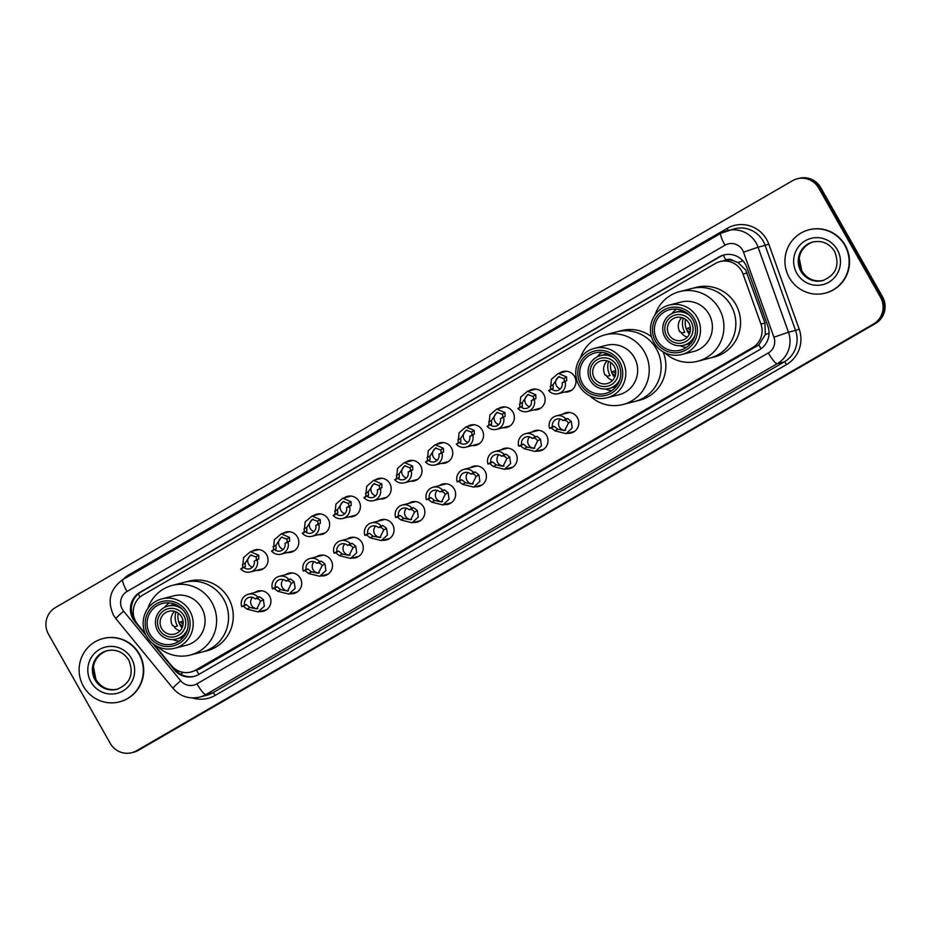 <?xml version="1.0" encoding="UTF-8"?>
<svg xmlns="http://www.w3.org/2000/svg" width="931" height="931" viewBox="0 0 931 931"><rect width="100%" height="100%" fill="white"/><g stroke="black" fill="none" stroke-linecap="round" stroke-linejoin="round"><path stroke-width="1.4" d="M562.627 414.248A10.462 10.264 75.6 0 1 577.418 417.716A10.462 10.264 75.6 0 1 567.503 433.252M531.845 432.077A10.462 10.264 75.6 0 1 546.625 435.545A10.462 10.264 75.6 0 1 536.71 451.081M501.053 449.906A10.462 10.264 75.6 0 1 515.844 453.374A10.462 10.264 75.6 0 1 505.929 468.91M470.26 467.734A10.462 10.264 75.6 0 1 485.051 471.202A10.462 10.264 75.6 0 1 475.136 486.738M439.467 485.563A10.462 10.264 75.6 0 1 454.258 489.031A10.462 10.264 75.6 0 1 444.343 504.567M408.686 503.392A10.462 10.264 75.6 0 1 423.477 506.86A10.462 10.264 75.6 0 1 413.562 522.396M377.893 521.22A10.462 10.264 75.6 0 1 392.684 524.688A10.462 10.264 75.6 0 1 382.769 540.224M347.1 539.049A10.462 10.264 75.6 0 1 361.891 542.517A10.462 10.264 75.6 0 1 351.976 558.053M316.319 556.889A10.462 10.264 75.6 0 1 331.099 560.346A10.462 10.264 75.6 0 1 321.195 575.893M285.526 574.718A10.462 10.264 75.6 0 1 300.317 578.174A10.462 10.264 75.6 0 1 290.402 593.722M254.733 592.547A10.462 10.264 75.6 0 1 269.524 596.003A10.462 10.264 75.6 0 1 259.609 611.551M528.971 390.88A10.462 10.264 75.6 0 1 543.751 394.337A10.462 10.264 75.6 0 1 533.847 409.884M498.178 408.709A10.462 10.264 75.6 0 1 512.969 412.165A10.462 10.264 75.6 0 1 503.054 427.713M467.385 426.538A10.462 10.264 75.6 0 1 482.177 430.006A10.462 10.264 75.6 0 1 472.261 445.542M436.604 444.366A10.462 10.264 75.6 0 1 451.384 447.834A10.462 10.264 75.6 0 1 441.469 463.37M559.752 373.04A10.462 10.264 75.6 0 1 574.543 376.508A10.462 10.264 75.6 0 1 564.628 392.056M405.811 462.195A10.462 10.264 75.6 0 1 420.603 465.663A10.462 10.264 75.6 0 1 410.687 481.199M375.018 480.024A10.462 10.264 75.6 0 1 389.81 483.492A10.462 10.264 75.6 0 1 379.895 499.028M344.237 497.852A10.462 10.264 75.6 0 1 359.017 501.32A10.462 10.264 75.6 0 1 349.102 516.856M313.444 515.681A10.462 10.264 75.6 0 1 328.236 519.149A10.462 10.264 75.6 0 1 318.321 534.685M282.652 533.51A10.462 10.264 75.6 0 1 297.443 536.978A10.462 10.264 75.6 0 1 287.528 552.514M251.859 551.338A10.462 10.264 75.6 0 1 266.65 554.806A10.462 10.264 75.6 0 1 256.735 570.342M154.29 644.671L171.351 665.467A19.621 19.237 -104.4 0 0 190.971 672.007L199.478 669.098L758.823 344.877L765.329 334.59L764.956 323.022L745.626 269.909L738.027 262.565L733.023 260.587A6.54 6.412 -104.4 0 0 725.936 260.086A19.621 3.701 -120.1 0 1 723.34 255.187M190.971 672.007A19.621 19.237 -104.4 0 0 195.743 670.052L752.481 347.659A19.621 19.237 -104.4 0 0 760.93 324.058L743.031 274.04A19.621 19.237 -104.4 0 0 715.299 263.531L142.874 595.014A19.621 19.237 -104.4 0 0 137.776 624.538L145.224 633.615M725.936 260.086L725.645 260.249A19.621 19.237 75.6 0 1 733.023 260.587M725.645 260.249L720.07 261.588M152.731 643.507L174.365 669.889A19.621 19.237 -104.4 0 0 198.757 674.475L759.428 349.8A19.621 19.237 -104.4 0 0 767.877 326.199L746.86 267.43A19.621 19.237 -104.4 0 0 719.116 256.921L140.011 592.267A19.621 19.237 -104.4 0 0 134.914 621.792L146.074 635.396M135.414 620.907A19.621 19.237 75.6 0 1 141.012 592.011L720.105 256.665A19.621 19.237 75.6 0 1 724.388 254.85M880.528 297.292A19.621 19.237 75.6 0 1 873.499 324L136.554 750.747A19.621 19.237 75.6 0 1 110.242 743.357L48.493 634.209A19.621 19.237 75.6 0 1 55.511 607.501L792.456 180.754A19.621 19.237 75.6 0 1 818.78 188.155L880.528 297.292L881.517 297.036A19.621 19.237 75.6 0 1 874.488 323.744L137.555 750.502A19.621 19.237 75.6 0 1 132.772 752.446A19.621 19.237 75.6 0 0 137.555 750.502L874.488 323.744A19.621 19.237 75.6 0 0 881.517 297.036L819.769 187.899L881.517 297.036L882.507 296.791A19.621 19.237 75.6 0 1 875.489 323.499L138.544 750.246A19.621 19.237 75.6 0 1 133.773 752.19L131.783 752.702M882.507 296.791L820.758 187.643A19.621 19.237 75.6 0 0 799.217 178.298L798.228 178.554A19.621 19.237 75.6 0 1 819.769 187.899A19.621 19.237 75.6 0 0 798.228 178.554L797.227 178.81M194.474 676.29A19.621 19.237 75.6 0 1 175.354 669.633L174.376 668.446M789.255 277.578A32.701 32.061 75.6 0 1 808.923 229.817A32.701 32.061 75.6 0 1 844.836 245.4A32.701 32.061 75.6 0 1 825.169 293.16A32.701 32.061 75.6 0 1 789.255 277.578M808.923 229.817L809.295 229.713A32.701 32.061 75.6 0 1 845.208 245.295A32.701 32.061 75.6 0 1 825.541 293.067L825.169 293.16M683.261 318.076A17.654 17.317 -104.4 0 0 684.785 332.274L681.504 333.112M689.312 334.194A17.654 17.317 75.6 0 1 685.507 319.321M687.264 337.162A11.777 11.544 75.6 0 1 680.596 331.727L679.851 331.925A11.777 11.544 75.6 0 1 681.841 317.576M688.94 323.138A11.777 11.544 75.6 0 1 681.853 340.339A11.777 11.544 75.6 0 1 668.923 334.729A11.777 11.544 75.6 0 1 676.011 317.529A11.777 11.544 75.6 0 1 688.94 323.138M666.701 336.01A14.384 14.105 75.6 0 1 671.856 316.424A14.384 14.105 75.6 0 1 691.163 321.847A14.384 14.105 75.6 0 1 686.007 341.433A14.384 14.105 75.6 0 1 666.701 336.01M694.794 335.579A17.002 16.677 75.6 0 1 664.978 337.173A17.002 16.677 75.6 0 1 689.638 315.469M655.11 314.783A35.972 35.273 75.6 0 1 670.925 295.185A35.972 35.273 75.6 0 1 679.677 291.601L691.593 288.552A35.972 35.273 75.6 0 1 731.103 305.694A35.972 35.273 75.6 0 1 709.469 358.237A35.972 35.273 -104.4 0 0 718.22 354.653A35.972 35.273 -104.4 0 0 733.197 310.035A35.972 35.273 -104.4 0 0 691.593 288.552L696.307 287.342A35.972 35.273 75.6 0 1 735.816 304.484A35.972 35.273 75.6 0 1 714.182 357.027L697.552 361.286A35.972 35.273 75.6 0 1 664.85 352.802M690.278 327.433L688.021 328.038A5.237 5.132 -104.4 0 0 690.43 330.237M688.021 328.038L686.345 329.004A7.192 7.052 -104.4 0 0 690.069 332.192M679.677 291.601A35.972 35.273 75.6 0 1 721.281 313.095A35.972 35.273 75.6 0 1 706.303 357.713A35.972 35.273 75.6 0 1 697.552 361.286M669.121 305.112L681.038 302.063A25.509 25.009 75.6 0 1 699.914 348.939A25.509 25.009 75.6 0 1 693.711 351.476L681.795 354.525A25.509 25.009 75.6 0 1 662.919 307.649A25.509 25.009 75.6 0 1 698.611 320.357A25.509 25.009 75.6 0 1 681.795 354.525M686.217 349.847A22.891 22.449 75.6 0 1 655.505 341.212A22.891 22.449 75.6 0 1 663.698 310.058A22.891 22.449 75.6 0 1 694.41 318.681A22.891 22.449 75.6 0 1 686.217 349.847M664.664 311.757A20.924 20.517 75.6 0 1 693.967 322.184A20.924 20.517 75.6 0 1 680.154 350.219A20.924 20.517 75.6 0 1 664.664 311.757M686.45 347.391A20.924 20.517 75.6 0 1 680.177 345.773M671.914 313.561A20.924 20.517 75.6 0 1 676.628 309.139M83.441 686.31A32.701 32.061 75.6 0 1 103.097 638.538A32.701 32.061 75.6 0 1 139.01 654.121A32.701 32.061 75.6 0 1 119.354 701.893A32.701 32.061 75.6 0 1 83.441 686.31M103.097 638.538L103.469 638.445A32.701 32.061 75.6 0 1 139.382 654.028A32.701 32.061 75.6 0 1 119.727 701.788L119.354 701.893M608.571 361.333A17.654 17.317 -104.4 0 0 610.084 375.53L606.814 376.368M614.623 377.439A17.654 17.317 75.6 0 1 610.806 362.578M612.563 380.418A11.777 11.544 75.6 0 1 605.906 374.984L605.162 375.181A11.777 11.544 75.6 0 1 607.152 360.832M614.239 366.395A11.777 11.544 75.6 0 1 607.163 383.584A11.777 11.544 75.6 0 1 594.234 377.974A11.777 11.544 75.6 0 1 601.31 360.786A11.777 11.544 75.6 0 1 614.239 366.395M592.011 379.266A14.384 14.105 75.6 0 1 597.167 359.68A14.384 14.105 75.6 0 1 616.462 365.103A14.384 14.105 75.6 0 1 611.318 384.689A14.384 14.105 75.6 0 1 592.011 379.266M620.104 378.836A17.002 16.677 75.6 0 1 590.289 380.43A17.002 16.677 75.6 0 1 614.949 358.726M580.409 358.039A35.972 35.273 75.6 0 1 596.236 338.442A35.972 35.273 75.6 0 1 604.987 334.857L616.904 331.808A35.972 35.273 75.6 0 1 656.402 348.95A35.972 35.273 75.6 0 1 634.767 401.482A35.972 35.273 -104.4 0 0 643.519 397.909A35.972 35.273 -104.4 0 0 658.496 353.291A35.972 35.273 -104.4 0 0 616.904 331.808L621.617 330.598A35.972 35.273 75.6 0 1 651.386 336.626M663.128 351.883A35.972 35.273 75.6 0 1 639.492 400.283L622.851 404.543A35.972 35.273 75.6 0 1 590.161 396.059M615.589 370.678L613.32 371.294A5.237 5.132 -104.4 0 0 615.74 373.494M613.32 371.294L611.655 372.26A7.192 7.052 -104.4 0 0 615.368 375.449M604.987 334.857A35.972 35.273 75.6 0 1 646.58 356.352A35.972 35.273 75.6 0 1 631.614 400.97A35.972 35.273 75.6 0 1 622.851 404.543M594.42 348.369L606.337 345.32A25.509 25.009 75.6 0 1 625.225 392.184A25.509 25.009 75.6 0 1 619.01 394.721L607.093 397.781A25.509 25.009 75.6 0 1 588.217 350.906A25.509 25.009 75.6 0 1 623.921 363.614A25.509 25.009 75.6 0 1 607.093 397.781M611.516 393.103A22.891 22.449 75.6 0 1 580.816 384.468A22.891 22.449 75.6 0 1 589.009 353.303A22.891 22.449 75.6 0 1 619.72 361.938A22.891 22.449 75.6 0 1 611.516 393.103M589.975 355.014A20.924 20.517 75.6 0 1 619.266 365.441A20.924 20.517 75.6 0 1 605.464 393.476A20.924 20.517 75.6 0 1 589.975 355.014M611.748 390.648A20.924 20.517 75.6 0 1 605.476 389.03M597.225 356.817A20.924 20.517 75.6 0 1 601.938 352.384M175.971 611.842A17.654 17.317 -104.4 0 0 177.484 626.039L174.213 626.877M182.022 627.96A17.654 17.317 75.6 0 1 178.205 613.087M179.962 630.927A11.777 11.544 75.6 0 1 173.294 625.504L172.549 625.69A11.777 11.544 75.6 0 1 174.539 611.353M181.638 616.904A11.777 11.544 75.6 0 1 174.551 634.104A11.777 11.544 75.6 0 1 161.633 628.495A11.777 11.544 75.6 0 1 168.709 611.295A11.777 11.544 75.6 0 1 181.638 616.904M159.41 629.775A14.384 14.105 75.6 0 1 164.554 610.189A14.384 14.105 75.6 0 1 183.861 615.624A14.384 14.105 75.6 0 1 178.705 635.21A14.384 14.105 75.6 0 1 159.41 629.775M187.503 629.344A17.002 16.677 75.6 0 1 157.676 630.939A17.002 16.677 75.6 0 1 182.336 609.235M147.808 608.548A35.972 35.273 75.6 0 1 163.623 588.951A35.972 35.273 75.6 0 1 172.375 585.378L184.291 582.317A35.972 35.273 75.6 0 1 223.801 599.459A35.972 35.273 75.6 0 1 202.167 652.003A35.972 35.273 -104.4 0 0 210.918 648.418A35.972 35.273 -104.4 0 0 225.896 603.812A35.972 35.273 -104.4 0 0 184.291 582.317L189.016 581.107A35.972 35.273 75.6 0 1 228.514 598.249A35.972 35.273 75.6 0 1 206.88 650.792L190.25 655.063A35.972 35.273 75.6 0 1 157.56 646.568M182.988 621.198L180.719 621.803A5.237 5.132 -104.4 0 0 183.128 624.003M180.719 621.803L179.043 622.769A7.192 7.052 -104.4 0 0 182.767 625.969M172.375 585.378A35.972 35.273 75.6 0 1 213.979 606.861A35.972 35.273 75.6 0 1 199.001 651.479A35.972 35.273 75.6 0 1 190.25 655.063M161.819 598.889L173.736 595.828A25.509 25.009 75.6 0 1 192.612 642.704A25.509 25.009 75.6 0 1 186.409 645.241L174.493 648.302A25.509 25.009 75.6 0 1 155.617 601.426A25.509 25.009 75.6 0 1 191.321 614.123A25.509 25.009 75.6 0 1 174.493 648.302M178.915 643.612A22.891 22.449 75.6 0 1 148.204 634.977A22.891 22.449 75.6 0 1 156.408 603.823A22.891 22.449 75.6 0 1 187.108 612.458A22.891 22.449 75.6 0 1 178.915 643.612M157.362 605.522A20.924 20.517 75.6 0 1 186.666 615.95A20.924 20.517 75.6 0 1 172.863 643.984A20.924 20.517 75.6 0 1 157.362 605.522M179.148 641.156A20.924 20.517 75.6 0 1 172.875 639.55M164.612 607.338A20.924 20.517 75.6 0 1 169.337 602.904M563.814 382.373L564.419 380.185L563.709 378.58L558.519 376.741L553.061 384.747L553.212 388.518L551.513 388.949A6.54 6.412 -104.4 0 0 562.115 382.816L566.676 380.709L566.572 376.927L558.309 373.412L566.676 371.271M559.461 376.578A6.54 6.412 -104.4 0 0 560.357 388.867M550.349 390.17L551.478 379.266L558.309 373.412M551.513 388.949L548.638 390.613A9.81 9.624 -104.4 0 0 564.977 381.151M533.021 400.202L533.626 398.014L532.928 396.408L527.737 394.569L522.268 402.576L522.419 406.347L520.72 406.777A6.54 6.412 -104.4 0 0 531.322 400.644L535.895 398.549L535.779 394.756L527.516 391.241L535.884 389.1M528.668 394.407A6.54 6.412 -104.4 0 0 529.564 406.696M519.556 407.999L520.697 397.095L527.516 391.241M520.72 406.777L517.857 408.441A9.81 9.624 -104.4 0 0 534.185 398.98M502.24 418.031L502.833 415.843L502.135 414.237L496.945 412.398L491.487 420.405L491.638 424.175L489.927 424.606A6.54 6.412 -104.4 0 0 500.529 418.473L505.102 416.378L504.986 412.584L496.735 409.081L505.091 406.928M497.887 412.247A6.54 6.412 -104.4 0 0 498.783 424.524M488.763 425.828L489.904 414.923L496.735 409.081M489.927 424.606L487.064 426.27A9.81 9.624 -104.4 0 0 503.403 416.809M471.447 435.859L472.052 433.671L471.342 432.065L466.152 430.227L460.694 438.233L460.845 442.004L459.146 442.434A6.54 6.412 -104.4 0 0 469.748 436.302L474.31 434.207L474.205 430.413L465.942 426.91L474.31 424.757M467.094 430.075A6.54 6.412 -104.4 0 0 467.99 442.353M457.982 443.668L459.111 432.752L465.942 426.91M459.146 442.434L456.271 444.099A9.81 9.624 -104.4 0 0 472.611 434.637M440.654 453.688L441.259 451.5L440.549 449.894L435.371 448.055L429.901 456.062L430.052 459.833L428.353 460.275A6.54 6.412 -104.4 0 0 438.955 454.13L443.528 452.035L443.412 448.242L435.149 444.739L443.517 442.586M436.302 447.904A6.54 6.412 -104.4 0 0 437.198 460.182M427.189 461.497L428.318 450.581L435.149 444.739M428.353 460.275L425.49 461.927A9.81 9.624 -104.4 0 0 441.818 452.466M409.873 471.517L410.466 469.329L409.768 467.723L404.578 465.884L399.108 473.891L399.271 477.661L397.56 478.103A6.54 6.412 -104.4 0 0 408.162 471.959L412.736 469.864L412.619 466.07L404.357 462.567L412.724 460.414M405.52 465.733A6.54 6.412 -104.4 0 0 406.416 478.01M396.397 479.325L397.537 468.409L404.357 462.567M397.56 478.103L394.697 479.756A9.81 9.624 -104.4 0 0 411.036 470.295M379.08 489.357L379.673 487.157L378.975 485.563L373.785 483.713L368.327 491.731L368.478 495.49L366.779 495.932A6.54 6.412 -104.4 0 0 377.381 489.787L381.943 487.693L381.838 483.899L373.575 480.396L381.943 478.243M374.728 483.561A6.54 6.412 -104.4 0 0 375.624 495.851M365.615 497.154L366.744 486.238L373.575 480.396M366.779 495.932L363.905 497.585A9.81 9.624 -104.4 0 0 380.244 488.123M348.287 507.186L348.892 504.998L348.182 503.392L342.992 501.541L337.534 509.56L337.685 513.318L335.986 513.761A6.54 6.412 -104.4 0 0 346.588 507.616L351.162 505.521L351.045 501.728L342.783 498.225L351.15 496.083M343.935 501.39A6.54 6.412 -104.4 0 0 344.831 513.679M334.823 514.983L335.951 504.067L342.783 498.225M335.986 513.761L333.123 515.413A9.81 9.624 -104.4 0 0 349.451 505.952M317.506 525.014L318.099 522.826L317.401 521.22L312.211 519.37L306.741 527.388L306.893 531.147L305.193 531.589A6.54 6.412 -104.4 0 0 315.795 525.445L320.369 523.35L320.252 519.556L311.99 516.053L320.357 513.912M313.153 519.219A6.54 6.412 -104.4 0 0 314.038 531.508M304.03 532.811L305.17 521.895L311.99 516.053M305.193 531.589L302.331 533.242A9.81 9.624 -104.4 0 0 318.67 523.792M286.713 542.843L287.307 540.655L286.608 539.049L281.418 537.199L275.96 545.217L276.111 548.976L274.401 549.418A6.54 6.412 -104.4 0 0 285.014 543.273L289.576 541.179L289.471 537.396L281.209 533.882L289.576 531.741M282.361 537.047A6.54 6.412 -104.4 0 0 283.257 549.337M273.237 550.64L274.377 539.724L281.209 533.882M274.401 549.418L271.538 551.082A9.81 9.624 -104.4 0 0 287.877 541.621M255.92 560.671L256.525 558.484L255.816 556.878L250.625 555.027L245.167 563.046L245.319 566.804L243.619 567.247A6.54 6.412 -104.4 0 0 254.221 561.102L258.795 559.007L258.678 555.225L250.416 551.711L258.783 549.569M251.568 554.876A6.54 6.412 -104.4 0 0 252.464 567.165M242.456 568.469L243.585 557.553L250.416 551.711M243.619 567.247L240.745 568.911A9.81 9.624 -104.4 0 0 257.084 559.45M552.455 426.747L554.154 426.305L557.774 429.203L564.64 430.611L568.422 423.035L567.282 421.382L564.756 420.16L563.057 420.603A6.54 6.412 -104.4 0 0 552.455 426.747L549.581 428.4L551.292 427.969L554.911 430.855L566.06 433.625L574.427 431.484M560.415 419.09A6.54 6.412 -104.4 0 0 565.594 430.285M549.581 428.4A9.81 9.624 -104.4 0 1 565.92 418.938L567.631 418.508L571.285 421.382L572.228 427.946L566.06 433.625M565.92 418.938L563.057 420.603M521.663 444.576L523.362 444.134L526.981 447.031L533.859 448.439L537.629 440.863L536.5 439.223L533.975 438.001L532.264 438.431A6.54 6.412 -104.4 0 0 521.663 444.576L518.8 446.228L520.499 445.798L524.118 448.684L535.267 451.454L543.634 449.312M529.623 436.918A6.54 6.412 -104.4 0 0 534.813 448.114M518.8 446.228A9.81 9.624 -104.4 0 1 535.139 436.767L536.838 436.336L540.492 439.211L541.435 445.774L535.267 451.454M535.139 436.767L532.264 438.431M490.87 462.404L492.58 461.962L496.188 464.86L503.066 466.268L506.848 458.692L505.708 457.051L503.182 455.829L501.483 456.26A6.54 6.412 -104.4 0 0 490.87 462.404L488.007 464.057L489.706 463.626L493.337 466.512L504.474 469.282L512.841 467.141M498.841 454.759A6.54 6.412 -104.4 0 0 504.02 465.942M488.007 464.057A9.81 9.624 -104.4 0 1 504.346 454.607L506.045 454.165L509.699 457.04L510.642 463.603L504.474 469.282M504.346 454.607L501.483 456.26M460.089 480.233L461.788 479.791L465.407 482.689L472.273 484.097L476.055 476.521L474.915 474.88L472.389 473.658L470.69 474.088A6.54 6.412 -104.4 0 0 460.089 480.233L457.214 481.886L458.925 481.455L462.544 484.341L473.681 487.111L482.049 484.97M468.049 472.587A6.54 6.412 -104.4 0 0 473.227 483.783M457.214 481.886A9.81 9.624 -104.4 0 1 473.553 472.436L475.252 471.994L478.918 474.868L479.861 481.432L473.681 487.111M473.553 472.436L470.69 474.088M429.296 498.062L430.995 497.62L434.614 500.517L441.492 501.925L445.262 494.349L444.134 492.708L441.597 491.487L439.898 491.917A6.54 6.412 -104.4 0 0 429.296 498.062L426.433 499.726L428.132 499.284L431.751 502.17L442.9 504.939L451.267 502.798M437.256 490.416A6.54 6.412 -104.4 0 0 442.434 501.611M426.433 499.726A9.81 9.624 -104.4 0 1 442.76 490.265L444.471 489.822L448.125 492.697L449.068 499.26L442.9 504.939M442.76 490.265L439.898 491.917M398.503 515.89L400.214 515.448L403.821 518.346L410.699 519.754L414.481 512.178L413.341 510.537L410.815 509.315L409.105 509.746A6.54 6.412 -104.4 0 0 398.503 515.89L395.64 517.555L397.339 517.112L400.97 519.998L412.107 522.768L420.475 520.627M406.463 508.245A6.54 6.412 -104.4 0 0 411.653 519.44M395.64 517.555A9.81 9.624 -104.4 0 1 411.979 508.093L413.678 507.651L417.332 510.525L418.275 517.089L412.107 522.768M411.979 508.093L409.105 509.746M367.722 533.719L369.421 533.288L373.04 536.175L379.906 537.583L383.688 530.007L382.548 528.366L380.023 527.144L378.323 527.574A6.54 6.412 -104.4 0 0 367.722 533.719L364.847 535.383L366.558 534.941L370.177 537.827L381.314 540.597L389.682 538.455M375.682 526.073A6.54 6.412 -104.4 0 0 380.86 537.268M364.847 535.383A9.81 9.624 -104.4 0 1 381.186 525.922L382.885 525.48L386.54 528.354L387.494 534.929L381.314 540.597M381.186 525.922L378.323 527.574M336.929 551.548L338.628 551.117L342.247 554.003L349.113 555.411L352.896 547.835L351.767 546.194L349.23 544.972L347.531 545.415A6.54 6.412 -104.4 0 0 336.929 551.548L334.066 553.212L335.765 552.77L339.384 555.656L350.533 558.425L358.9 556.284M344.889 543.902A6.54 6.412 -104.4 0 0 350.068 555.097M334.066 553.212A9.81 9.624 -104.4 0 1 350.393 543.751L352.104 543.308L355.758 546.183L356.701 552.758L350.533 558.425M350.393 543.751L347.531 545.415M306.136 569.376L307.847 568.946L311.454 571.832L318.332 573.252L322.103 565.664L320.974 564.023L318.449 562.801L316.738 563.243A6.54 6.412 -104.4 0 0 306.136 569.376L303.273 571.04L304.972 570.598L308.603 573.496L319.74 576.266L328.108 574.113M314.096 561.73A6.54 6.412 -104.4 0 0 319.286 572.926M303.273 571.04A9.81 9.624 -104.4 0 1 319.612 561.579L321.311 561.137L324.966 564.011L325.908 570.587L319.74 576.266M319.612 561.579L316.738 563.243M275.355 587.205L277.054 586.774L280.662 589.66L287.539 591.08L291.322 583.493L290.181 581.852L287.656 580.63L285.957 581.072A6.54 6.412 -104.4 0 0 275.355 587.205L272.48 588.869L274.191 588.427L277.81 591.325L288.947 594.094L297.315 591.941M283.315 579.559A6.54 6.412 -104.4 0 0 288.494 590.754M272.48 588.869A9.81 9.624 -104.4 0 1 288.819 579.408L290.519 578.977L294.173 581.84L295.127 588.415L288.947 594.094M288.819 579.408L285.957 581.072M244.562 605.034L246.261 604.603L249.88 607.489L256.747 608.909L260.529 601.321L259.4 599.68L256.863 598.458L255.164 598.901A6.54 6.412 -104.4 0 0 244.562 605.034L241.699 606.698L243.398 606.256L247.018 609.153L258.166 611.923L266.534 609.77M252.522 597.388A6.54 6.412 -104.4 0 0 257.701 608.583M241.699 606.698A9.81 9.624 -104.4 0 1 258.027 597.237L259.737 596.806L263.392 599.669L264.334 606.244L258.166 611.923M258.027 597.237L255.164 598.901M747.069 273.004L743.031 274.04M132.307 614.856A19.621 1.653 -39.4 0 1 133.366 613.878M761.139 348.683A19.621 3.701 -120.1 0 1 758.823 344.877M765.329 334.59L769.041 333.275M198.966 674.358A19.621 3.701 -120.1 0 1 196.592 670.46M738.027 262.565L742.915 260.82M180.893 674.288A19.621 1.653 -39.4 0 1 183.035 672.322M139.987 597.062A19.621 3.701 -120.1 0 1 138.347 593.873M764.956 323.022L760.93 324.058M756.216 346.704L752.481 347.659M199.478 669.098L195.743 670.052M720.105 256.665L719.116 256.921M742.577 250.125A13.081 12.825 -104.4 0 0 725.028 245.202L127.023 591.488A13.081 12.825 -104.4 0 0 123.625 611.167L180.695 680.759A13.081 12.825 -104.4 0 0 196.953 683.82L768.308 352.965A13.081 12.825 -104.4 0 0 773.929 337.231L743.52 252.196A13.081 12.825 -104.4 0 0 742.577 250.125M123.078 579.478A13.081 2.467 59.9 0 0 122.95 579.536L720.955 233.239A13.081 2.467 59.9 0 1 721.083 233.192A26.161 25.649 75.6 0 1 758.067 247.204L765.142 245.388A26.161 25.649 -104.4 0 0 734.524 228.77L720.955 233.239A13.081 2.467 59.9 0 0 725.028 245.202M728.112 230.423A3.27 0.617 -120.1 0 0 727.169 228.374L129.165 574.671A29.431 28.861 75.6 0 0 122.927 579.548C110.137 588.753 106.96 600.6 113.442 615.1L116.003 618.824A13.081 1.094 -39.4 0 1 123.625 611.167M727.169 228.374A29.431 28.861 75.6 0 1 768.785 244.131L799.194 329.155A29.431 28.861 75.6 0 1 786.52 364.556L215.177 695.41A29.431 28.861 75.6 0 1 192.519 697.947M873.499 324L875.489 323.499M818.78 188.155L820.758 187.643M136.554 750.747L138.544 750.246M743.52 252.196L758.067 247.204L788.476 332.227L795.551 330.412L765.142 245.388L768.785 244.131M773.929 337.231L788.476 332.227A26.161 25.649 75.6 0 1 777.222 363.695L784.298 361.88A26.161 25.649 -104.4 0 0 795.551 330.412L799.194 329.155M768.308 352.965A13.081 2.467 59.9 0 0 777.222 363.695L205.867 694.549L212.943 692.734L784.298 361.88A3.27 0.617 -120.1 0 1 786.52 364.556M196.953 683.82A13.081 2.467 59.9 0 0 205.867 694.549A26.161 25.649 75.6 0 1 199.502 697.144L206.577 695.341A26.161 25.649 -104.4 0 0 212.943 692.734A3.27 0.617 -120.1 0 1 215.177 695.41M129.165 574.671A3.27 0.617 -120.1 0 1 129.677 575.637M116.003 618.824L173.061 688.416A13.081 1.094 -39.4 0 1 180.695 680.759M122.95 579.536A13.081 2.467 59.9 0 0 127.023 591.488M175.354 669.633L174.365 669.889M135.763 621.571L134.914 621.792M141.012 592.011L140.011 592.267M800.846 271.107A19.935 19.551 75.6 0 1 812.833 241.99C822.085 240.175 829.358 243.34 834.653 251.486C840.018 265.347 836.05 275.052 822.736 280.603A19.935 19.551 75.6 0 1 800.846 271.107M796.773 273.225A23.857 23.391 75.6 0 1 805.315 240.745A23.857 23.391 75.6 0 1 837.318 249.741A23.857 23.391 75.6 0 1 828.776 282.221A23.857 23.391 75.6 0 1 796.773 273.225M823.179 280.487A19.935 19.551 75.6 0 1 801.719 270.886A19.935 19.551 75.6 0 1 813.275 241.885M95.032 679.828A19.935 19.551 75.6 0 1 107.018 650.711C116.27 648.907 123.532 652.072 128.827 660.219C134.192 674.079 130.224 683.785 116.922 689.336A19.935 19.551 75.6 0 1 95.032 679.828M90.947 681.957A23.857 23.391 75.6 0 1 99.489 649.477A23.857 23.391 75.6 0 1 131.504 658.473A23.857 23.391 75.6 0 1 122.962 690.953A23.857 23.391 75.6 0 1 90.947 681.957M117.353 689.219A19.935 19.551 75.6 0 1 95.905 679.607A19.935 19.551 75.6 0 1 107.449 650.606M550.198 386.4L553.061 384.747M563.709 378.58L566.572 376.927M519.417 404.229L522.268 402.576M532.928 396.408L535.779 394.756M488.624 422.057L491.487 420.405M502.135 414.237L504.986 412.584M457.831 439.898L460.694 438.233M471.342 432.065L474.205 430.413M427.05 457.726L429.901 456.062M440.549 449.894L443.412 448.242M396.257 475.555L399.108 473.891M409.768 467.723L412.619 466.07M365.464 493.383L368.327 491.731M378.975 485.563L381.838 483.899M334.671 511.212L337.534 509.56M348.182 503.392L351.045 501.728M303.89 529.041L306.741 527.388M317.401 521.22L320.252 519.556M273.097 546.869L275.96 545.217M286.608 539.049L289.471 537.396M242.304 564.698L245.167 563.046M255.816 556.878L258.678 555.225M571.285 421.382L568.422 423.035M557.774 429.203L554.911 430.855M554.154 426.305L551.292 427.969M567.631 418.508L564.756 420.16M540.492 439.211L537.629 440.863M526.981 447.031L524.118 448.684M523.362 444.134L520.499 445.798M536.838 436.336L533.975 438.001M509.699 457.04L506.848 458.692M496.188 464.86L493.337 466.512M492.58 461.962L489.706 463.626M506.045 454.165L503.182 455.829M478.918 474.868L476.055 476.521M465.407 482.689L462.544 484.341M461.788 479.791L458.925 481.455M475.252 471.994L472.389 473.658M448.125 492.697L445.262 494.349M434.614 500.517L431.751 502.17M430.995 497.62L428.132 499.284M444.471 489.822L441.597 491.487M417.332 510.525L414.481 512.178M403.821 518.346L400.97 519.998M400.214 515.448L397.339 517.112M413.678 507.651L410.815 509.315M386.54 528.354L383.688 530.007M373.04 536.175L370.177 537.827M369.421 533.288L366.558 534.941M382.885 525.48L380.023 527.144M355.758 546.183L352.896 547.835M342.247 554.003L339.384 555.656M338.628 551.117L335.765 552.77M352.104 543.308L349.23 544.972M324.966 564.011L322.103 565.664M311.454 571.832L308.603 573.496M307.847 568.946L304.972 570.598M321.311 561.137L318.449 562.801M294.173 581.84L291.322 583.493M280.662 589.66L277.81 591.325M277.054 586.774L274.191 588.427M290.519 578.977L287.656 580.63M263.392 599.669L260.529 601.321M249.88 607.489L247.018 609.153M246.261 604.603L243.398 606.256M259.737 596.806L256.863 598.458M173.061 688.416C180.218 696.458 189.028 699.367 199.502 697.144M813.706 241.769C803.034 245.051 799.45 254 799.298 258.434L801.8 270.886C807.096 279.021 814.357 282.198 823.609 280.382M675.208 312.327L682.318 310.512M683.657 345.273L690.767 343.446M107.891 650.49C97.22 653.771 93.635 662.732 93.484 667.166L95.974 679.607C101.27 687.753 108.543 690.918 117.795 689.103M600.507 355.584L607.629 353.757M608.955 388.53L616.078 386.702M167.906 606.104L175.028 604.277M176.355 639.038L183.477 637.211M558.286 393.673L571.553 390.275M527.493 411.514L540.76 408.104M496.7 429.342L509.967 425.933M465.919 447.171L479.186 443.761M435.126 465L448.393 461.59M404.333 482.828L417.6 479.418M373.552 500.657L386.819 497.259M342.759 518.486L356.026 515.087M311.966 536.314L325.233 532.916M281.185 554.143L294.44 550.745M250.392 571.971L263.659 568.573M556.284 415.878L569.551 412.468M525.491 433.706L538.758 430.308M494.698 451.535L507.965 448.137M463.917 469.364L477.184 465.966M433.124 487.192L446.391 483.794M402.332 505.021L415.598 501.623M371.55 522.85L384.817 519.451M340.758 540.678L354.024 537.28M309.965 558.507L323.232 555.109M279.184 576.336L292.439 572.937M248.391 594.176L261.658 590.766"/></g></svg>
